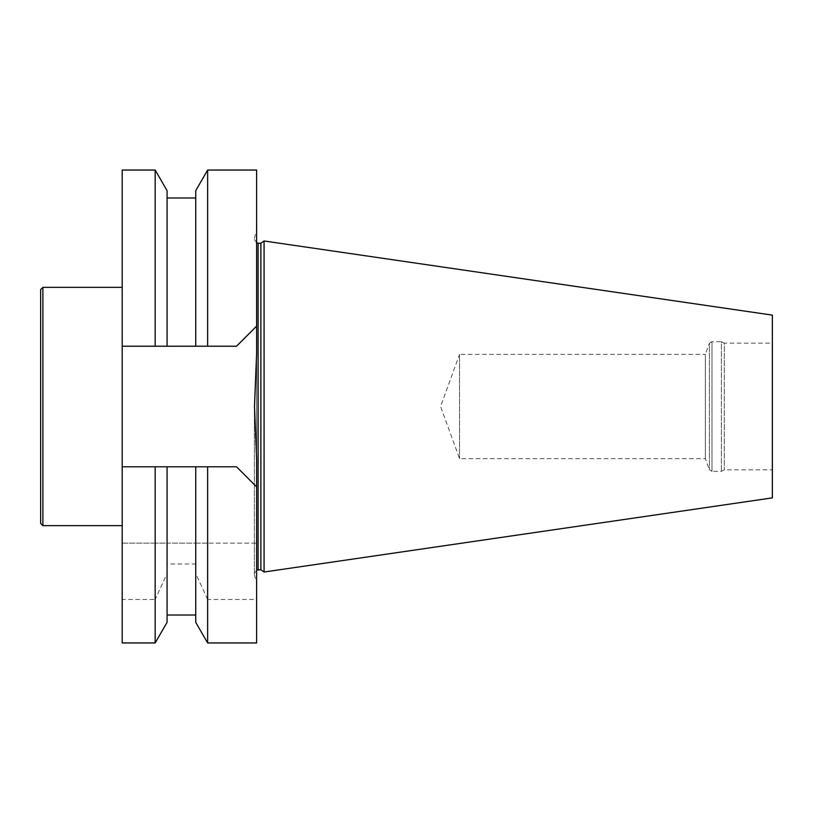 <?xml version="1.0" encoding="UTF-8"?>
<svg xmlns="http://www.w3.org/2000/svg" width="813" height="813" viewBox="0 0 813 813"><rect width="100%" height="100%" fill="white"/><g stroke="black" fill="none" stroke-linecap="round" stroke-linejoin="round"><path stroke-width="0.61" stroke-dasharray="4.07 3.05" d="M772.35 343.167L772.35 469.833L772.35 343.167L724.312 343.167L724.312 469.833L724.312 343.167L721.395 341.673L721.395 471.327L721.395 341.673L711.995 341.673L709.424 343.167L709.424 469.833L709.424 343.167L705.338 354.366L705.338 458.634L705.338 354.366L459.558 354.366L459.558 458.634L459.558 354.366L440.585 406.5L459.558 458.634L705.338 458.634L709.424 469.833L711.995 471.327L711.995 341.673L711.995 471.327L721.395 471.327L724.312 469.833L772.35 469.833M260.882 243.219L260.882 569.781M264.073 240.983L264.073 572.017M772.35 315.119L772.35 497.881M254.388 406.5L254.388 574.659L254.388 406.5M256.623 353.35L256.623 459.65M207.63 543.155L195.74 543.155L195.74 466.784L207.63 466.784L207.63 543.155L256.623 543.155L256.623 486.896L236.512 466.784L122.194 466.784L122.194 346.216L236.512 346.216L256.623 326.104L256.623 486.896L236.512 466.784M167.072 563.998L167.072 466.784L195.74 466.784L155.171 466.784L155.171 543.155L167.072 543.155L167.072 466.784L167.072 543.155L195.74 543.155L195.74 466.784L195.74 615.024L195.74 563.998L167.072 563.998L167.072 573.582L155.171 599.466L155.171 642.951M122.194 466.784L155.171 466.784L122.194 466.784L122.194 543.155L155.171 543.155M167.072 622.351L167.072 573.582M122.194 642.951L122.194 599.466L155.171 599.466M207.63 642.951L207.63 599.466L256.623 599.466L256.623 543.155L122.194 543.155L122.194 599.466M256.623 642.951L256.623 599.466M195.74 622.351L195.74 563.998M207.63 599.466L195.74 573.582M207.63 170.049L207.63 346.216L122.194 346.216L155.171 346.216L155.171 170.049M122.194 170.049L122.194 346.216M195.74 190.649L195.74 346.216L195.74 197.976L195.74 346.216L167.072 346.216L167.072 190.649M256.623 170.049L256.623 326.104L236.512 346.216M122.194 406.5L122.194 525.655L122.194 406.5M40.65 523.42L40.65 289.58M42.886 525.655L42.886 287.345M258.107 569.781L258.107 243.219M254.388 574.659L256.623 583.002M254.388 238.341L256.623 229.998M256.623 242.904L254.388 239.489M256.623 570.096L254.388 573.511"/><path stroke-width="1.22" d="M260.882 569.781L260.882 243.219L264.073 240.983L264.073 572.017L260.882 569.781L256.623 570.096M264.073 572.017L772.35 497.881L772.35 315.119L264.073 240.983M236.512 466.784L256.623 486.896L236.512 466.784L207.63 466.784L207.63 642.951L256.623 642.951L256.623 459.65L254.479 406.5L256.623 353.35L256.623 170.049L207.63 170.049L207.63 346.216L155.171 346.216L155.171 170.049L122.194 170.049L122.194 346.216L167.072 346.216L167.072 190.649L155.171 170.049M155.171 642.951L122.194 642.951L122.194 466.784L167.072 466.784L167.072 622.351L155.171 642.951L155.171 466.784L207.63 466.784L195.74 466.784L195.74 622.351L207.63 642.951M207.63 170.049L195.74 190.649L195.74 346.216L236.512 346.216L256.623 326.104L236.512 346.216M122.194 466.784L122.194 346.216M42.886 525.655L42.886 287.345L40.65 289.58L40.65 523.42L42.886 525.655L122.194 525.655M260.882 243.219L258.107 243.219L258.107 569.781M167.072 615.024L195.74 615.024M167.072 197.976L195.74 197.976M258.107 243.219L256.623 242.904M42.886 287.345L122.194 287.345"/></g></svg>
